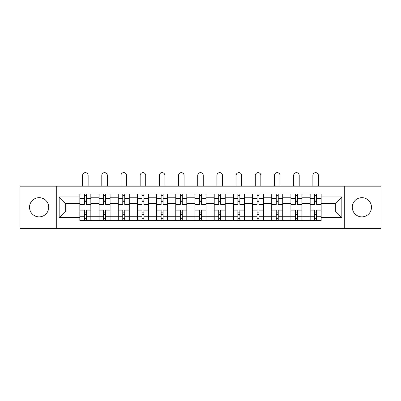 <?xml version="1.0" encoding="UTF-8"?>
<svg xmlns="http://www.w3.org/2000/svg" width="401" height="401" viewBox="0 0 401 401"><rect width="100%" height="100%" fill="white"/><g stroke="black" fill="none" stroke-linecap="round" stroke-linejoin="round"><path stroke-width="0.6" d="M361.882 197.673A9.594 9.594 0 0 0 352.289 207.267A9.594 9.594 0 0 0 361.882 216.861A9.594 9.594 0 0 0 371.476 207.267A9.594 9.594 0 0 0 361.882 197.673M39.118 197.673A9.594 9.594 0 0 0 29.524 207.267A9.594 9.594 0 0 0 39.118 216.861A9.594 9.594 0 0 0 48.711 207.267A9.594 9.594 0 0 0 39.118 197.673M344.294 228.359L380.95 228.359L380.95 186.169L20.05 186.169L20.05 228.359L344.294 228.359L344.294 186.169M99.022 220.49L99.022 197.793L90.902 197.793L90.902 220.49M90.902 197.793L90.902 194.044M99.022 197.793L99.022 194.044M110.09 194.044L110.09 220.49M118.21 220.49L118.21 194.044M129.277 194.044L129.277 220.49M137.398 220.49L137.398 194.044M148.47 194.044L148.47 220.49M156.585 220.49L156.585 194.044M167.658 194.044L167.658 220.49M175.773 220.49L175.773 194.044M186.846 194.044L186.846 220.49M194.966 220.49L194.966 194.044M206.034 194.044L206.034 220.49M214.154 220.49L214.154 194.044M225.227 194.044L225.227 220.49M233.342 220.49L233.342 194.044M244.415 194.044L244.415 220.49M252.53 220.49L252.53 194.044M263.602 194.044L263.602 220.49M271.723 220.49L271.723 194.044M282.79 194.044L282.79 220.49M290.91 220.49L290.91 194.044M301.978 194.044L301.978 220.49M310.098 220.49L310.098 194.044M310.098 211.076L301.978 211.076M290.91 211.076L282.79 211.076M271.723 211.076L263.602 211.076M252.53 211.076L244.415 211.076M233.342 211.076L225.227 211.076M214.154 211.076L206.034 211.076M194.966 211.076L186.846 211.076M175.773 211.076L167.658 211.076M156.585 211.076L148.47 211.076M137.398 211.076L129.277 211.076M118.21 211.076L110.09 211.076M99.022 211.076L90.902 211.076M310.098 203.452L301.978 203.452M290.91 203.452L282.79 203.452M271.723 203.452L263.602 203.452M252.53 203.452L244.415 203.452M233.342 203.452L225.227 203.452M214.154 203.452L206.034 203.452M194.966 203.452L186.846 203.452M175.773 203.452L167.658 203.452M156.585 203.452L148.47 203.452M137.398 203.452L129.277 203.452M118.21 203.452L110.09 203.452M99.022 203.452L90.902 203.452M65.684 211.076L79.829 211.076L79.829 203.452L65.684 203.452L65.684 211.076L59.168 217.598L59.168 196.931L79.829 196.931L79.829 203.452M321.171 203.452L321.171 211.076L335.316 211.076L335.316 203.452L321.171 203.452L321.171 194.044L79.829 194.044L79.829 196.931M321.171 196.931L341.832 196.931L341.832 217.598L321.171 217.598L321.171 211.076M79.829 211.076L79.829 220.49L321.171 220.49L321.171 217.598M79.829 217.598L59.168 217.598M56.706 228.359L56.706 186.169M86.35 218.645L84.38 218.645M84.38 195.888L86.35 195.888M105.538 218.645L103.573 218.645M103.573 195.888L105.538 195.888M124.726 218.645L122.761 218.645M122.761 195.888L124.726 195.888M143.919 218.645L141.949 218.645M141.949 195.888L143.919 195.888M163.107 218.645L161.137 218.645M161.137 195.888L163.107 195.888M182.295 218.645L180.325 218.645M180.325 195.888L182.295 195.888M201.482 218.645L199.518 218.645M199.518 195.888L201.482 195.888M220.675 218.645L218.705 218.645M218.705 195.888L220.675 195.888M239.863 218.645L237.893 218.645M237.893 195.888L239.863 195.888M259.051 218.645L257.081 218.645M257.081 195.888L259.051 195.888M278.239 218.645L276.274 218.645M276.274 195.888L278.239 195.888M297.427 218.645L295.462 218.645M295.462 195.888L297.427 195.888M316.62 218.645L314.65 218.645M314.65 195.888L316.62 195.888M59.168 196.931L65.684 203.452M335.316 211.076L341.832 217.598M335.316 203.452L341.832 196.931M90.842 220.49L90.842 204.375L86.35 204.375L86.35 194.044M84.38 194.044L84.38 204.375L79.894 204.375L79.894 194.044M88.135 186.169L88.135 175.407A2.767 2.767 0 0 0 85.368 172.641A2.767 2.767 0 0 0 82.601 175.407L82.601 186.169M90.842 204.375L90.842 194.044M79.894 220.49L79.894 210.154L84.38 210.154L84.38 220.49M86.35 220.49L86.35 210.154L90.842 210.154M84.38 201.668L86.35 201.668M79.894 210.154L79.894 204.375M86.35 212.861L84.38 212.861M86.35 218.891L84.38 218.891M84.38 214.46L86.35 214.46M86.35 200.069L84.38 200.069M84.38 195.643L86.35 195.643M110.029 220.49L110.029 204.375L105.538 204.375L105.538 194.044M103.573 194.044L103.573 204.375L99.082 204.375L99.082 194.044M107.323 186.169L107.323 175.407A2.767 2.767 0 0 0 104.556 172.641A2.767 2.767 0 0 0 101.789 175.407L101.789 186.169M110.029 204.375L110.029 194.044M99.082 220.49L99.082 210.154L103.573 210.154L103.573 220.49M105.538 220.49L105.538 210.154L110.029 210.154M103.573 201.668L105.538 201.668M99.082 210.154L99.082 204.375M105.538 212.861L103.573 212.861M105.538 218.891L103.573 218.891M103.573 214.46L105.538 214.46M105.538 200.069L103.573 200.069M103.573 195.643L105.538 195.643M129.217 220.49L129.217 204.375L124.726 204.375L124.726 194.044M122.761 194.044L122.761 204.375L118.27 204.375L118.27 194.044M126.51 186.169L126.51 175.407A2.767 2.767 0 0 0 123.744 172.641A2.767 2.767 0 0 0 120.977 175.407L120.977 186.169M129.217 204.375L129.217 194.044M118.27 220.49L118.27 210.154L122.761 210.154L122.761 220.49M124.726 220.49L124.726 210.154L129.217 210.154M122.761 201.668L124.726 201.668M118.27 210.154L118.27 204.375M124.726 212.861L122.761 212.861M124.726 218.891L122.761 218.891M122.761 214.46L124.726 214.46M124.726 200.069L122.761 200.069M122.761 195.643L124.726 195.643M148.405 220.49L148.405 204.375L143.919 204.375L143.919 194.044M141.949 194.044L141.949 204.375L137.458 204.375L137.458 194.044M145.698 186.169L145.698 175.407A2.767 2.767 0 0 0 142.931 172.641A2.767 2.767 0 0 0 140.165 175.407L140.165 186.169M148.405 204.375L148.405 194.044M137.458 220.49L137.458 210.154L141.949 210.154L141.949 220.49M143.919 220.49L143.919 210.154L148.405 210.154M141.949 201.668L143.919 201.668M137.458 210.154L137.458 204.375M143.919 212.861L141.949 212.861M143.919 218.891L141.949 218.891M141.949 214.46L143.919 214.46M143.919 200.069L141.949 200.069M141.949 195.643L143.919 195.643M167.598 220.49L167.598 204.375L163.107 204.375L163.107 194.044M161.137 194.044L161.137 204.375L156.651 204.375L156.651 194.044M164.891 186.169L164.891 175.407A2.767 2.767 0 0 0 162.124 172.641A2.767 2.767 0 0 0 159.352 175.407L159.352 186.169M167.598 204.375L167.598 194.044M156.651 220.49L156.651 210.154L161.137 210.154L161.137 220.49M163.107 220.49L163.107 210.154L167.598 210.154M161.137 201.668L163.107 201.668M156.651 210.154L156.651 204.375M163.107 212.861L161.137 212.861M163.107 218.891L161.137 218.891M161.137 214.46L163.107 214.46M163.107 200.069L161.137 200.069M161.137 195.643L163.107 195.643M186.786 220.49L186.786 204.375L182.295 204.375L182.295 194.044M180.325 194.044L180.325 204.375L175.839 204.375L175.839 194.044M184.079 186.169L184.079 175.407A2.767 2.767 0 0 0 181.312 172.641A2.767 2.767 0 0 0 178.545 175.407L178.545 186.169M186.786 204.375L186.786 194.044M175.839 220.49L175.839 210.154L180.325 210.154L180.325 220.49M182.295 220.49L182.295 210.154L186.786 210.154M180.325 201.668L182.295 201.668M175.839 210.154L175.839 204.375M182.295 212.861L180.325 212.861M182.295 218.891L180.325 218.891M180.325 214.46L182.295 214.46M182.295 200.069L180.325 200.069M180.325 195.643L182.295 195.643M205.974 220.49L205.974 204.375L201.482 204.375L201.482 194.044M199.518 194.044L199.518 204.375L195.026 204.375L195.026 194.044M203.267 186.169L203.267 175.407A2.767 2.767 0 0 0 200.5 172.641A2.767 2.767 0 0 0 197.733 175.407L197.733 186.169M205.974 204.375L205.974 194.044M195.026 220.49L195.026 210.154L199.518 210.154L199.518 220.49M201.482 220.49L201.482 210.154L205.974 210.154M199.518 201.668L201.482 201.668M195.026 210.154L195.026 204.375M201.482 212.861L199.518 212.861M201.482 218.891L199.518 218.891M199.518 214.46L201.482 214.46M201.482 200.069L199.518 200.069M199.518 195.643L201.482 195.643M225.161 220.49L225.161 204.375L220.675 204.375L220.675 194.044M218.705 194.044L218.705 204.375L214.214 204.375L214.214 194.044M222.455 186.169L222.455 175.407A2.767 2.767 0 0 0 219.688 172.641A2.767 2.767 0 0 0 216.921 175.407L216.921 186.169M225.161 204.375L225.161 194.044M214.214 220.49L214.214 210.154L218.705 210.154L218.705 220.49M220.675 220.49L220.675 210.154L225.161 210.154M218.705 201.668L220.675 201.668M214.214 210.154L214.214 204.375M220.675 212.861L218.705 212.861M220.675 218.891L218.705 218.891M218.705 214.46L220.675 214.46M220.675 200.069L218.705 200.069M218.705 195.643L220.675 195.643M244.349 220.49L244.349 204.375L239.863 204.375L239.863 194.044M237.893 194.044L237.893 204.375L233.402 204.375L233.402 194.044M241.648 186.169L241.648 175.407A2.767 2.767 0 0 0 238.876 172.641A2.767 2.767 0 0 0 236.109 175.407L236.109 186.169M244.349 204.375L244.349 194.044M233.402 220.49L233.402 210.154L237.893 210.154L237.893 220.49M239.863 220.49L239.863 210.154L244.349 210.154M237.893 201.668L239.863 201.668M233.402 210.154L233.402 204.375M239.863 212.861L237.893 212.861M239.863 218.891L237.893 218.891M237.893 214.46L239.863 214.46M239.863 200.069L237.893 200.069M237.893 195.643L239.863 195.643M263.542 220.49L263.542 204.375L259.051 204.375L259.051 194.044M257.081 194.044L257.081 204.375L252.595 204.375L252.595 194.044M260.835 186.169L260.835 175.407A2.767 2.767 0 0 0 258.069 172.641A2.767 2.767 0 0 0 255.302 175.407L255.302 186.169M263.542 204.375L263.542 194.044M252.595 220.49L252.595 210.154L257.081 210.154L257.081 220.49M259.051 220.49L259.051 210.154L263.542 210.154M257.081 201.668L259.051 201.668M252.595 210.154L252.595 204.375M259.051 212.861L257.081 212.861M259.051 218.891L257.081 218.891M257.081 214.46L259.051 214.46M259.051 200.069L257.081 200.069M257.081 195.643L259.051 195.643M282.73 220.49L282.73 204.375L278.239 204.375L278.239 194.044M276.274 194.044L276.274 204.375L271.783 204.375L271.783 194.044M280.023 186.169L280.023 175.407A2.767 2.767 0 0 0 277.256 172.641A2.767 2.767 0 0 0 274.49 175.407L274.49 186.169M282.73 204.375L282.73 194.044M271.783 220.49L271.783 210.154L276.274 210.154L276.274 220.49M278.239 220.49L278.239 210.154L282.73 210.154M276.274 201.668L278.239 201.668M271.783 210.154L271.783 204.375M278.239 212.861L276.274 212.861M278.239 218.891L276.274 218.891M276.274 214.46L278.239 214.46M278.239 200.069L276.274 200.069M276.274 195.643L278.239 195.643M301.918 220.49L301.918 204.375L297.427 204.375L297.427 194.044M295.462 194.044L295.462 204.375L290.971 204.375L290.971 194.044M299.211 186.169L299.211 175.407A2.767 2.767 0 0 0 296.444 172.641A2.767 2.767 0 0 0 293.677 175.407L293.677 186.169M301.918 204.375L301.918 194.044M290.971 220.49L290.971 210.154L295.462 210.154L295.462 220.49M297.427 220.49L297.427 210.154L301.918 210.154M295.462 201.668L297.427 201.668M290.971 210.154L290.971 204.375M297.427 212.861L295.462 212.861M297.427 218.891L295.462 218.891M295.462 214.46L297.427 214.46M297.427 200.069L295.462 200.069M295.462 195.643L297.427 195.643M321.106 220.49L321.106 204.375L316.62 204.375L316.62 194.044M314.65 194.044L314.65 204.375L310.158 204.375L310.158 194.044M318.399 186.169L318.399 175.407A2.767 2.767 0 0 0 315.632 172.641A2.767 2.767 0 0 0 312.865 175.407L312.865 186.169M321.106 204.375L321.106 194.044M310.158 220.49L310.158 210.154L314.65 210.154L314.65 220.49M316.62 220.49L316.62 210.154L321.106 210.154M314.65 201.668L316.62 201.668M310.158 210.154L310.158 204.375M316.62 212.861L314.65 212.861M316.62 218.891L314.65 218.891M314.65 214.46L316.62 214.46M316.62 200.069L314.65 200.069M314.65 195.643L316.62 195.643M290.91 197.793L282.79 197.793M271.723 197.793L263.602 197.793M252.53 197.793L244.415 197.793M233.342 197.793L225.227 197.793M214.154 197.793L206.034 197.793M194.966 197.793L186.846 197.793M175.773 197.793L167.658 197.793M156.585 197.793L148.47 197.793M137.398 197.793L129.277 197.793M118.21 197.793L110.09 197.793M310.098 197.793L301.978 197.793M290.91 216.735L282.79 216.735M271.723 216.735L263.602 216.735M252.53 216.735L244.415 216.735M233.342 216.735L225.227 216.735M214.154 216.735L206.034 216.735M194.966 216.735L186.846 216.735M175.773 216.735L167.658 216.735M156.585 216.735L148.47 216.735M137.398 216.735L129.277 216.735M118.21 216.735L110.09 216.735M99.022 216.735L90.902 216.735M310.098 216.735L301.978 216.735M90.842 198.284L86.35 198.284M84.38 198.284L79.894 198.284M84.38 198.45L79.894 198.45M84.38 216.079L79.894 216.079M84.38 216.244L79.894 216.244M90.842 216.244L86.35 216.244M90.842 198.45L86.35 198.45M90.842 216.079L86.35 216.079M110.029 198.284L105.538 198.284M103.573 198.284L99.082 198.284M103.573 198.45L99.082 198.45M103.573 216.079L99.082 216.079M103.573 216.244L99.082 216.244M110.029 216.244L105.538 216.244M110.029 198.45L105.538 198.45M110.029 216.079L105.538 216.079M129.217 198.284L124.726 198.284M122.761 198.284L118.27 198.284M122.761 198.45L118.27 198.45M122.761 216.079L118.27 216.079M122.761 216.244L118.27 216.244M129.217 216.244L124.726 216.244M129.217 198.45L124.726 198.45M129.217 216.079L124.726 216.079M148.405 198.284L143.919 198.284M141.949 198.284L137.458 198.284M141.949 198.45L137.458 198.45M141.949 216.079L137.458 216.079M141.949 216.244L137.458 216.244M148.405 216.244L143.919 216.244M148.405 198.45L143.919 198.45M148.405 216.079L143.919 216.079M167.598 198.284L163.107 198.284M161.137 198.284L156.651 198.284M161.137 198.45L156.651 198.45M161.137 216.079L156.651 216.079M161.137 216.244L156.651 216.244M167.598 216.244L163.107 216.244M167.598 198.45L163.107 198.45M167.598 216.079L163.107 216.079M186.786 198.284L182.295 198.284M180.325 198.284L175.839 198.284M180.325 198.45L175.839 198.45M180.325 216.079L175.839 216.079M180.325 216.244L175.839 216.244M186.786 216.244L182.295 216.244M186.786 198.45L182.295 198.45M186.786 216.079L182.295 216.079M205.974 198.284L201.482 198.284M199.518 198.284L195.026 198.284M199.518 198.45L195.026 198.45M199.518 216.079L195.026 216.079M199.518 216.244L195.026 216.244M205.974 216.244L201.482 216.244M205.974 198.45L201.482 198.45M205.974 216.079L201.482 216.079M225.161 198.284L220.675 198.284M218.705 198.284L214.214 198.284M218.705 198.45L214.214 198.45M218.705 216.079L214.214 216.079M218.705 216.244L214.214 216.244M225.161 216.244L220.675 216.244M225.161 198.45L220.675 198.45M225.161 216.079L220.675 216.079M244.349 198.284L239.863 198.284M237.893 198.284L233.402 198.284M237.893 198.45L233.402 198.45M237.893 216.079L233.402 216.079M237.893 216.244L233.402 216.244M244.349 216.244L239.863 216.244M244.349 198.45L239.863 198.45M244.349 216.079L239.863 216.079M263.542 198.284L259.051 198.284M257.081 198.284L252.595 198.284M257.081 198.45L252.595 198.45M257.081 216.079L252.595 216.079M257.081 216.244L252.595 216.244M263.542 216.244L259.051 216.244M263.542 198.45L259.051 198.45M263.542 216.079L259.051 216.079M282.73 198.284L278.239 198.284M276.274 198.284L271.783 198.284M276.274 198.45L271.783 198.45M276.274 216.079L271.783 216.079M276.274 216.244L271.783 216.244M282.73 216.244L278.239 216.244M282.73 198.45L278.239 198.45M282.73 216.079L278.239 216.079M301.918 198.284L297.427 198.284M295.462 198.284L290.971 198.284M295.462 198.45L290.971 198.45M295.462 216.079L290.971 216.079M295.462 216.244L290.971 216.244M301.918 216.244L297.427 216.244M301.918 198.45L297.427 198.45M301.918 216.079L297.427 216.079M321.106 198.284L316.62 198.284M314.65 198.284L310.158 198.284M314.65 198.45L310.158 198.45M314.65 216.079L310.158 216.079M314.65 216.244L310.158 216.244M321.106 216.244L316.62 216.244M321.106 198.45L316.62 198.45M321.106 216.079L316.62 216.079"/></g></svg>
